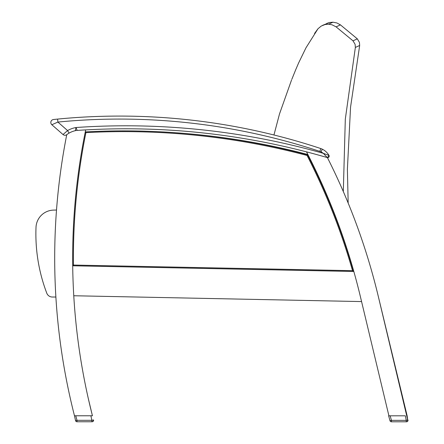 <?xml version="1.0" encoding="UTF-8"?>
<svg xmlns="http://www.w3.org/2000/svg" width="444" height="444" viewBox="0 0 444 444"><rect width="100%" height="100%" fill="white"/><g stroke="black" fill="none" stroke-linecap="round" stroke-linejoin="round"><path stroke-width="0.67" d="M56.51 210.023A853.684 853.684 0 0 0 53.38 210.117A17.965 17.965 0 0 0 36.008 227.372A166.8 166.8 0 0 0 46.748 293.101A5.988 5.988 0 0 0 52.364 297.025L55.883 297.025L52.364 297.025M247.447 141.414L250.172 141.886L247.447 141.414M201.837 135.054C199.917 134.854 199.917 134.854 201.837 135.054M207.792 135.714C209.707 135.942 209.707 135.942 207.792 135.714M85.242 132.162A716.344 716.344 0 0 0 85.226 132.162A716.344 716.344 0 0 1 85.226 132.162L85.226 132.162A637.9 637.9 0 0 1 85.681 129.914L85.681 129.914A718.586 718.586 0 0 1 306.51 151.865M271.606 145.998L271.606 145.998A716.344 716.344 0 0 0 174.409 132.662M74.115 414.319L74.464 415.778L92.446 415.778A637.9 637.9 0 0 1 72.705 265.784L353.824 271.478M92.075 414.319L88.362 398.795A637.9 637.9 0 0 1 73.771 295.748L361.571 301.576M407.736 420.091L407.142 415.812L378.366 296.686A637.9 637.9 0 0 0 327.417 157.62A718.586 718.586 0 0 0 306.504 151.854A637.9 637.9 0 0 1 360.4 296.681L388.905 415.812L390.171 415.812L388.633 415.812L389.987 420.701L391.43 420.357L390.171 415.812L405.333 415.812L406.254 420.357L407.72 420.007A1.499 1.499 0 0 1 406.254 421.8L406.526 421.8A1.499 1.499 0 0 0 407.992 420.007A1.499 1.499 0 0 1 406.526 421.8L406.526 421.778M307.17 153.136A637.9 637.9 0 0 1 307.664 154.107M307.564 154.828L307.054 155.467A635.125 635.125 0 0 1 352.519 270.673L353.513 271.439A635.875 635.875 0 0 0 307.564 154.828A716.433 716.433 0 0 0 85.292 131.912A635.875 635.875 0 0 0 72.705 265.784A637.9 637.9 0 0 1 85.686 129.887A718.586 718.586 0 0 0 76.346 130.469A22.383 22.383 0 0 0 66.761 134.654A637.9 637.9 0 0 0 74.481 415.778L75.563 420.668A1.499 1.499 0 0 0 77.006 421.767L92.102 421.767A1.499 1.499 0 0 0 93.567 419.974A1.499 1.499 0 0 1 92.102 421.767L92.102 421.745M406.254 421.8L406.254 420.357L391.43 420.357L391.43 421.8L406.254 421.8A1.499 1.499 0 0 0 407.72 420.007L378.366 296.686M306.493 151.859A637.9 637.9 0 0 1 307.864 154.523A716.344 716.344 0 0 0 174.253 132.651M85.226 132.162A637.9 637.9 0 0 1 85.681 129.914M247.391 141.403L250.116 141.875L247.391 141.403M289.322 149.917C287.44 149.478 287.44 149.478 289.322 149.917M201.809 135.054C199.889 134.848 199.889 134.848 201.809 135.054M36.008 227.372A166.8 166.8 0 0 0 46.748 293.101M326.729 23.449L329.498 22.505L332.994 22.2L336.918 22.977L340.437 24.875L357.326 38.85L353.008 40.831L355.106 44.356L355.361 47.441L345.31 119.147L343.312 191.547L345.31 119.147L355.361 47.441L359.673 45.46L350.555 107.115L347.386 169.358L348.168 203.063M347.791 251.409L347.991 253.052L347.791 251.409M291.53 80.042L279.509 113.925L273.954 134.987L279.509 113.908L291.53 80.042M291.83 79.321L295.737 69.658L291.83 79.321M305.883 48.002L298.601 62.993L305.883 48.002M306.005 47.763L317.987 28.76L314.541 33.45M332.817 22.278L328.643 24.204L325.147 24.509L328.643 24.204L332.029 24.792L336.097 26.868L353.008 40.831L357.326 38.85L359.424 42.38L359.673 45.46M329.498 22.505L322.527 25.386M317.987 28.76L321.228 26.063L325.147 24.509M295.737 69.658L298.601 62.993M336.097 26.868L340.437 24.875M320.796 148.562L319.852 151.404A8.98 8.98 0 0 1 321.018 151.881A12.87 12.87 0 0 1 323.304 153.33L328.993 155.4A1.499 1.499 0 0 1 327.422 157.626L328.993 155.4A15.862 15.862 0 0 0 322.35 149.201A11.977 11.977 0 0 0 320.796 148.562A639.249 639.249 0 0 0 57.598 119.092L53.508 119.508A2.991 2.991 0 0 0 51.843 124.736A2.991 2.991 0 0 1 53.508 119.508A2.991 2.991 0 0 0 51.843 124.736A2.991 2.991 0 0 1 53.508 119.508L54.951 119.358M77.162 130.442L76.029 127.522A25.375 25.375 0 0 0 67.582 130.575L57.887 122.072L51.843 124.736A2.991 2.991 0 0 1 53.508 119.508A2.991 2.991 0 0 0 51.843 124.736L63.026 134.543A2.991 2.991 0 0 0 66.744 134.721A2.991 2.991 0 0 1 63.026 134.543A2.991 2.991 0 0 0 66.744 134.721A2.991 2.991 0 0 1 63.026 134.543A2.991 2.991 0 0 0 66.744 134.721A2.991 2.991 0 0 1 63.026 134.543L67.582 130.575L69.059 133.128M93.312 420.057L93.296 419.974A1.499 1.499 0 0 1 91.83 421.767A1.499 1.499 0 0 0 93.296 419.974L91.83 420.324L91.83 421.767M391.43 421.8A1.499 1.499 0 0 1 389.987 420.701M77.006 421.767L77.006 420.324L75.752 415.778L90.909 415.778L91.83 420.324L77.006 420.324L75.563 420.668A1.499 1.499 0 0 0 77.006 421.767M75.308 130.68L75.436 130.403M327.284 157.592L323.304 153.33A721.583 721.583 0 0 0 76.029 127.517L75.286 130.719M319.852 151.404A636.258 636.258 0 0 0 57.887 122.072L57.598 119.092L55.672 119.286M353.513 271.439L72.705 265.784L73.449 265.051A635.125 635.125 0 0 1 85.908 132.634L85.292 131.912M321.018 151.881L322.35 149.201M352.519 270.673L73.449 265.051M85.908 132.634A715.684 715.684 0 0 1 307.054 155.467"/></g></svg>
